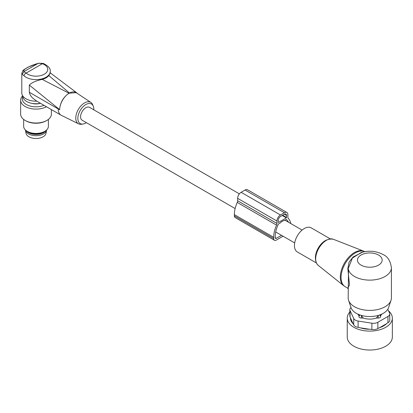 <?xml version="1.0" encoding="UTF-8"?>
<svg xmlns="http://www.w3.org/2000/svg" width="413" height="413" viewBox="0 0 413 413"><rect width="100%" height="100%" fill="white"/><g stroke="black" fill="none" stroke-linecap="round" stroke-linejoin="round"><path stroke-width="0.62" d="M316.353 262.931L297.314 251.94A13.903 8.028 -60 0 1 295.641 239.437A13.903 8.028 -60 0 1 311.216 227.862L330.25 238.853M387.802 309.234L389.547 312.997A6.18 3.567 180 0 1 389.758 313.921A6.18 3.567 180 0 1 387.952 316.441L377.859 322.264A6.18 3.567 180 0 1 371.891 323.188L358.112 321.056A6.18 3.567 180 0 1 353.74 318.537L350.048 310.576A6.18 3.567 180 0 1 349.837 309.657A6.18 3.567 180 0 1 351.004 307.571A19.143 11.053 0 0 0 356.264 313.297A19.143 11.053 0 0 0 375.407 316.048A19.143 11.053 0 0 0 388.592 307.577L391.034 300.277A21.626 12.483 0 0 0 391.421 297.912L391.421 267.645C390.357 260.825 387.606 256.468 383.171 254.573C376.315 250.985 368.985 250.299 361.189 252.513L352.413 258.053L348.221 268.491L347.829 268.667L349.062 262.136L353.1 256.969L362.748 252.08M391.421 267.645A21.626 12.483 0 0 1 378.076 279.178A21.626 12.483 0 0 1 354.509 276.473A21.626 12.483 0 0 1 348.221 268.491L348.489 271.646L348.174 297.912A21.626 12.483 -0 0 0 348.567 300.277A21.626 12.483 -0 0 0 354.509 306.74A21.626 12.483 0 0 0 376.135 309.848A21.626 12.483 0 0 0 391.034 300.277M348.489 271.646L348.154 271.764L349.496 284.893L347.761 288.197L345.222 286.73A20.082 11.595 -60 0 1 342.8 268.677A20.082 11.595 -60 0 1 364.751 251.667M348.154 271.764L347.829 268.667M357.772 314.076A12.664 7.31 0 0 0 358.933 315.547L358.964 316.642A2.468 1.425 0 0 0 361.39 318.041L363.29 318.062A12.664 7.31 0 0 0 366.233 318.805A12.664 7.31 0 0 0 376.31 318.062L378.582 315.3M376.31 318.062L378.21 318.041A2.468 1.425 0 0 0 380.631 316.642L380.662 315.547L379.852 314.887M380.662 315.547A12.664 7.31 0 0 0 381.829 314.076M358.933 315.547L359.749 314.887M361.019 315.3L361.411 315.604L361.39 318.041M363.29 318.062L361.411 315.604M388.561 310.87A22.55 13.02 180 0 1 392.35 318.093A22.55 13.02 180 0 1 378.427 330.121A22.55 13.02 180 0 1 353.853 327.297A22.55 13.02 180 0 1 347.245 318.093A22.55 13.02 180 0 1 349.837 312.032M389.758 313.921L389.758 320.225A6.18 3.567 180 0 1 387.952 322.749L387.952 316.441M377.859 322.264L377.859 328.572L379.005 327.912A19.339 11.166 180 0 0 386.805 323.41L387.952 322.749M377.859 328.572A6.18 3.567 180 0 1 371.891 329.497L371.891 323.188M358.112 321.056L358.112 327.364L359.671 327.607A19.339 11.166 180 0 0 364.354 328.805A19.339 11.166 180 0 0 370.327 329.254L371.891 329.497M358.112 327.364A6.18 3.567 180 0 1 353.74 324.84L353.74 318.537M350.048 310.576L350.048 316.885L350.467 317.788A19.339 11.166 180 0 0 350.461 318.093A19.339 11.166 180 0 0 353.321 323.937L353.74 324.84M350.048 316.885A6.18 3.567 180 0 1 349.837 315.96L349.837 309.657M392.35 318.093L392.35 337.008A22.55 13.02 180 0 1 378.427 349.042A22.55 13.02 180 0 1 353.853 346.218A22.55 13.02 180 0 1 347.245 337.008L347.245 318.093M350.467 317.788L350.467 317.964A19.339 11.166 180 0 0 350.461 318.18M386.475 323.746L379.526 327.741M369.527 329.259L360.394 327.85M353.321 324.112L350.467 317.964M286.859 212.478L247.542 189.779A4.941 2.855 120 0 0 245.069 190.021L241.135 192.293A4.941 2.855 120 0 0 237.64 198.343L237.64 200.759A3.087 1.781 120 0 1 237.243 202.437L276.565 225.137A3.087 1.781 120 0 0 276.963 223.459L276.963 221.048A4.941 2.855 120 0 1 280.458 214.992L284.387 212.721A4.941 2.855 120 0 1 286.859 212.478A4.941 2.855 120 0 1 287.882 214.739L287.882 217.155A3.087 1.781 120 0 0 288.279 218.374A22.395 12.932 120 0 1 290.798 223.567M237.243 202.437A22.395 12.932 120 0 0 234.362 214.615L234.362 215.875A3.707 2.142 120 0 0 235.131 217.574L274.454 240.273A3.707 2.142 120 0 0 276.307 240.092L283.034 236.205M276.565 225.137A22.395 12.932 120 0 0 273.685 237.315L273.685 238.575A3.707 2.142 120 0 0 274.454 240.273M288.444 222.204A20.237 11.683 120 0 0 286.436 219.546A0.619 0.356 120 0 0 286.405 219.525A0.619 0.356 120 0 0 286.095 219.556L284.387 220.542A7.413 4.28 -60 0 0 280.453 222.814L278.749 223.8A0.619 0.356 120 0 0 278.408 224.182A20.237 11.683 120 0 0 275.213 236.432L275.213 237.692A1.544 0.893 120 0 0 275.533 238.399A1.544 0.893 120 0 0 276.307 238.327L281.506 235.322M278.491 222.431L286.354 217.894L286.57 215.498A3.087 1.781 120 0 0 285.93 214.084A3.087 1.781 120 0 0 284.387 214.239L280.458 216.505A3.087 1.781 120 0 0 278.269 220.289L278.269 222.308M235.131 208.55L82.115 120.204A7.413 4.28 -60 0 1 80.581 116.812A7.413 4.28 -60 0 1 83.818 109.347A7.413 4.28 -60 0 1 89.533 107.365L239.364 193.867M32.08 103.384A8.725 5.039 0 0 0 33.561 103.725A8.725 5.039 0 0 0 39.958 103.384M45.879 130.611A10.65 6.149 180 0 1 33.019 134.189A10.65 6.149 180 0 1 26.158 130.611M25.389 129.95A10.65 6.149 0 0 0 25.436 130.24A10.65 6.149 0 0 0 33.019 135.449A10.65 6.149 0 0 0 46.602 130.24A10.65 6.149 0 0 0 46.648 129.95M25.436 130.24L26.045 133.353A10.041 5.797 0 0 0 33.195 138.262A10.041 5.797 0 0 0 45.993 133.353L46.602 130.24M23.66 119.424L23.66 126.311A12.359 7.135 0 0 0 27.279 131.355L28.445 132.031A10.707 6.185 0 0 0 33.004 133.59A10.707 6.185 0 0 0 43.592 132.031L44.759 131.355A12.359 7.135 0 0 0 48.378 126.311L48.378 119.424M22.545 95.961A15.369 8.874 0 0 0 20.65 100.23L20.65 114.153A15.369 8.874 0 0 0 25.152 120.426L25.807 120.802A14.445 8.337 0 0 0 31.951 122.909A14.445 8.337 0 0 0 46.23 120.802L46.886 120.426A15.369 8.874 0 0 0 51.388 114.153L51.388 109.6M22.803 96.74A13.732 7.93 0 0 0 32.152 106.497A13.732 7.93 0 0 0 44.01 105.336M27.279 131.355A12.359 7.135 0 0 0 32.539 133.156A12.359 7.135 0 0 0 44.759 131.355M25.152 120.426A15.369 8.874 0 0 0 31.693 122.666A15.369 8.874 0 0 0 46.886 120.426M20.65 100.23A15.369 8.874 0 0 0 31.693 108.743A15.369 8.874 0 0 0 46.447 106.745M86.374 122.661A11.285 6.515 -60 0 1 82.977 124.034L81.397 124.251A12.359 7.135 -60 0 1 78.568 123.854A12.359 7.135 -60 0 1 76.844 122.289A12.359 7.135 -60 0 1 79.404 107.788A12.359 7.135 -60 0 1 90.917 102.465L76.214 92.667A13.49 7.79 120 0 0 65.734 95.961A13.49 7.79 120 0 0 59.684 109.708L59.611 109.621C60.143 102.667 63.272 97.205 69.002 93.224L76.503 92.62L77.308 93.4M78.568 123.854L61.3 115.31A13.593 7.847 -60 0 1 61.047 115.17A13.593 7.847 -60 0 1 59.405 113.59A13.593 7.847 -60 0 1 58.228 108.949L59.611 109.75M50.231 73.106L48.806 75.589C47.35 77.35 45.151 78.62 42.214 79.399C36.153 80.643 31.863 82.543 29.338 85.109L29.338 92.269L58.228 108.949M29.338 85.109L59.611 109.621M90.917 102.465A12.359 7.135 -60 0 1 92.182 103.761A12.359 7.135 -60 0 1 92.677 104.716L93.281 106.193A11.285 6.515 -60 0 1 93.787 109.817M48.806 75.589L69.441 92.977M42.214 79.399L69.002 93.224M21.806 73.302L22.297 74.283L24.088 75.863A2.473 1.693 -48.3 0 1 26.164 73.07L23.809 71.661L23.882 70.086L22.88 70.731L21.806 73.302L21.806 92.977A14.212 8.203 0 0 0 22.065 94.531A14.212 8.203 0 0 0 36.783 101.164L33.045 98.371C31.021 96.611 29.782 94.577 29.338 92.269M61.047 115.17L36.788 101.164M82.977 124.034A11.285 6.515 -60 0 1 78.821 122.243A11.285 6.515 -60 0 1 81.996 107.907A11.285 6.515 -60 0 1 92.827 105.32A11.285 6.515 -60 0 1 93.281 106.193M22.065 94.531L23.082 97.566A13.175 7.61 0 0 0 40.459 103.291M43.262 63.401A2.473 1.094 110.5 0 0 42.394 63.7L38.43 63.22L43.262 63.406C48.362 65.961 50.68 68.63 50.231 71.408A14.212 8.203 0 0 1 49.653 73.721A14.212 8.203 0 0 1 38.063 79.528A14.212 8.203 0 0 1 24.088 75.863M22.297 74.283L23.809 71.661L38.197 63.354C31.476 65.285 26.7 67.526 23.882 70.086M333.276 239.235A15.136 8.74 120 0 0 316.998 252.173A15.136 8.74 -60 0 0 318.196 265.358C315.16 262.487 314.691 258.011 316.781 251.925C321.149 242.369 326.647 238.141 333.276 239.235L363.559 251.114A20.01 11.554 120 0 0 342.041 268.218A20.01 11.554 -60 0 0 343.626 285.641L345.222 286.73M315.517 259.307A13.903 8.028 -60 0 1 316.611 251.548A13.903 8.028 -60 0 1 326.698 239.938M378.535 255.033A12.359 7.135 0 0 0 361.06 255.033A12.359 7.135 0 0 0 361.06 265.125A12.359 7.135 0 0 0 378.535 265.125A12.359 7.135 0 0 0 378.535 255.033M358.964 316.642A2.473 2.019 -1.7 0 1 360.167 315.031M379.433 315.031A2.473 2.019 1.7 0 1 380.631 316.642M378.21 318.041L378.184 315.604M237.64 200.759L276.963 223.459M237.64 198.343L276.963 221.048M241.135 192.293L280.458 214.992M234.362 214.615L273.685 237.315M234.362 215.875L273.685 238.575M245.069 190.021L284.387 212.721M275.213 237.692L276.307 238.327M282.203 215.498L286.354 217.894M284.387 214.239L286.57 215.498M282.642 215.245L286.57 217.517M47.283 71.299A11.74 6.778 0 0 0 42.394 63.7L26.164 73.07A11.74 6.778 0 0 0 37.707 76.095A11.74 6.778 0 0 0 47.283 71.299M364.772 251.662L363.559 251.114M351.004 307.577L348.567 300.277M318.196 265.358L343.626 285.641M348.174 288.899L347.761 288.197M302.094 230.082L284.975 220.201M294.681 242.927L275.683 231.961M50.04 72.714L76.503 92.62M50.231 73.132L50.231 71.408M22.88 70.731C22.462 70.638 24.217 69.425 28.141 67.097L38.43 63.22"/></g></svg>
